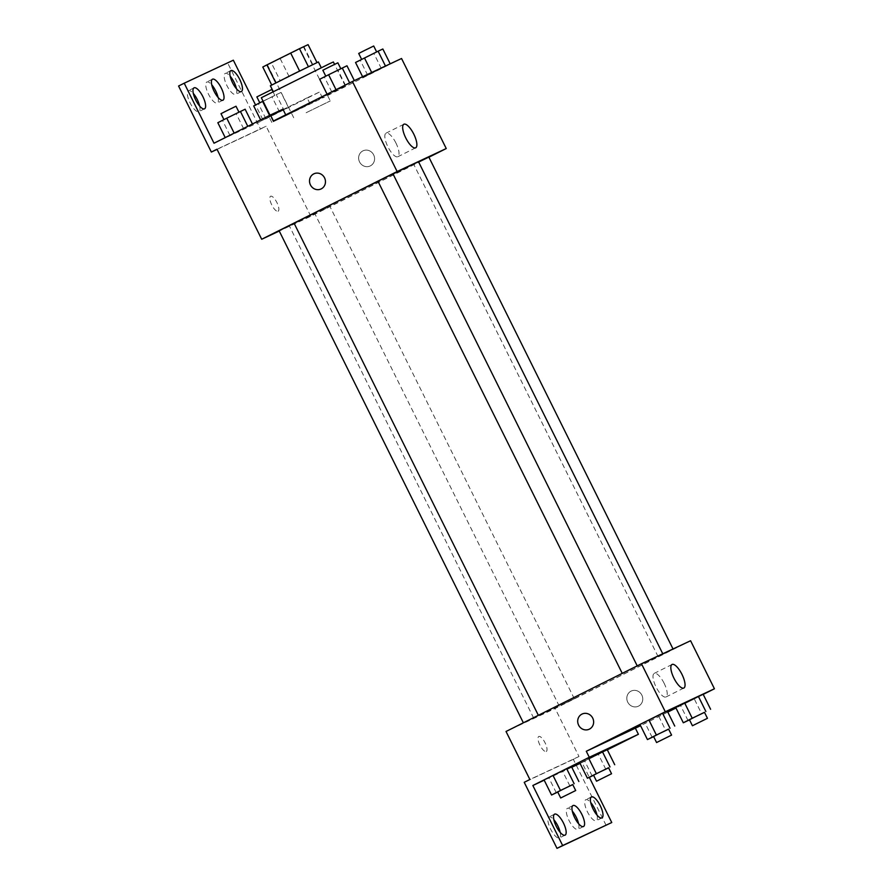 <?xml version="1.0" encoding="UTF-8"?>
<svg xmlns="http://www.w3.org/2000/svg" width="893" height="893" viewBox="0 0 893 893"><rect width="100%" height="100%" fill="white"/><g stroke="black" fill="none" stroke-linecap="round" stroke-linejoin="round"><path stroke-width="0.67" stroke-dasharray="4.46 3.35" d="M306.109 112.741L330.265 100.92L306.109 112.741M279.297 58.715L303.441 46.894L279.297 58.715M303.966 46.782L271.405 62.99L280.346 81.006L312.907 64.787L303.966 46.782L308.085 44.65M271.405 62.99L262.788 67.031M280.346 81.006L271.718 85.014M312.907 64.787L271.729 85.036M318.388 61.93L270.367 85.761M274.787 91.142L321.368 67.935L274.787 91.142M289.153 76.675L280.212 58.659M261.336 97.728L333.368 61.974M296.989 109.605L273.258 121.738L283.907 116.715L345.29 85.985L296.989 109.605M273.425 121.002L285.894 115.164L271.818 122.453L322.552 98.007L319.571 92.001L263.134 120.22L255.565 104.972M401.549 58.503L322.552 98.007M336.058 89.746L354.432 80.783L336.025 89.691M371.912 72.958L390.286 63.995L362.982 77.501L390.286 63.995L362.982 77.501L371.678 72.489M377.973 181.29L392.976 173.845M279.107 230.74L294.11 223.283M428.908 157.213L310.809 216.262L279.252 231.041M319.906 211.429L329.964 206.506L319.906 211.429M418.661 162.035L428.841 157.056M294.143 223.35A72.11 0.592 153.6 0 0 289.377 225.962A72.11 0.592 153.6 0 0 375.986 183.59A72.11 0.592 153.6 0 0 418.56 161.834M393.043 173.979A72.11 0.592 153.6 0 0 378.007 181.357M278.058 211.261A8.372 2.824 63.4 0 0 278.08 211.25A8.372 2.824 63.4 0 0 276.863 202.488A8.372 2.824 63.4 0 0 270.59 196.259A8.372 2.824 63.4 0 0 271.796 204.988A8.372 2.824 63.4 0 0 278.058 211.261A8.372 2.824 -116.6 0 1 271.796 204.977A8.372 2.824 -116.6 0 1 270.59 196.259A8.372 2.824 -116.6 0 1 276.863 202.488A8.372 2.824 -116.6 0 1 278.08 211.239A8.372 2.824 -116.6 0 1 278.058 211.25L278.08 211.239M310.809 216.262L266.114 126.226L216.999 149.22M373.665 154.869A8.372 7.892 -115.1 0 0 363.06 150.805A8.372 7.892 -115.1 0 0 359.466 161.733A8.372 7.892 -115.1 0 0 370.16 165.975A8.372 7.892 -115.1 0 0 373.665 154.869A8.372 7.892 64.9 0 1 370.16 165.975A8.372 7.892 64.9 0 1 359.466 161.733A8.372 7.892 64.9 0 1 363.06 150.805A8.372 7.892 64.9 0 1 373.665 154.869M233.341 60.199L227.693 63.023L260.477 129.05L266.114 126.226M395.956 143.059A13.183 4.443 63.4 0 0 386.044 133.157A13.183 4.443 63.4 0 0 387.964 146.932A13.183 4.443 63.4 0 0 397.831 156.733A13.183 4.443 63.4 0 0 395.956 143.059M321.045 188.97L321.045 188.97A8.372 7.892 -115.1 0 0 324.639 178.042A8.372 7.892 -115.1 0 0 313.945 173.8L313.945 173.8M217.066 149.365L260.477 129.05M178.578 86.018L227.693 63.023M199.641 106.055A11.732 3.952 -116.6 0 1 198.905 111.636A11.732 3.952 -116.6 0 1 190.12 102.918A11.732 3.952 -116.6 0 1 188.412 90.662A11.732 3.952 -116.6 0 1 193.312 93.419M236.478 88.809A11.732 3.952 -116.6 0 1 235.741 94.39A11.732 3.952 -116.6 0 1 226.956 85.672A11.732 3.952 -116.6 0 1 225.248 73.416A11.732 3.952 -116.6 0 1 230.148 76.173M218.059 97.437A11.732 3.952 -116.6 0 1 217.323 103.019A11.732 3.952 -116.6 0 1 208.538 94.29A11.732 3.952 -116.6 0 1 206.83 82.033A11.732 3.952 -116.6 0 1 211.73 84.79M310.083 103.845L307.103 97.839L319.571 92.001M283.706 109.649L261.136 120.935L288.439 107.439L261.136 120.935L283.706 109.649L276.261 94.636L280.994 92.425L253.69 105.932M247.852 126.438L225.282 137.723L247.796 126.326M282.914 109.169L268.838 116.447L307.103 97.839M214.019 143.215L263.134 120.22M576.286 696.428A72.11 0.592 153.6 0 0 533.713 718.184A72.11 0.592 153.6 0 0 598.567 686.65A72.11 0.592 153.6 0 0 662.896 654.056A72.11 0.592 153.6 0 0 576.286 696.428M627.254 670.989L637.323 666.066L627.254 670.989M564.242 703.639L574.311 698.717L564.242 703.639M528.388 720.428L538.446 715.505L528.388 720.428M663.108 654.201L673.177 649.278L663.108 654.201M690.59 640.75L555.145 708.484L506.03 731.479M546.237 751.493A8.372 2.824 63.4 0 0 546.259 751.482A8.372 2.824 63.4 0 0 545.031 742.73A8.372 2.824 63.4 0 0 538.758 736.502A8.372 2.824 63.4 0 0 539.964 745.22A8.372 2.824 63.4 0 0 546.237 751.493A8.372 2.824 -116.6 0 1 539.975 745.22A8.372 2.824 -116.6 0 1 538.769 736.502A8.372 2.824 -116.6 0 1 545.043 742.73A8.372 2.824 -116.6 0 1 546.259 751.482A8.372 2.824 -116.6 0 1 546.237 751.493M606.124 825.355L573.339 759.329L578.988 756.505L555.145 708.484M578.988 756.505L529.873 779.5M694.241 698.806L680.589 705.559L694.241 698.806L701.686 713.82L689.496 719.847M675.856 707.769L680.589 705.559L675.856 707.769M658.375 715.594L644.735 722.348L658.375 715.594L665.832 730.608L653.643 736.625M640.002 724.558L644.735 722.348L640.002 724.558M703.215 694.386L675.979 708.004M667.808 712.089L640.571 725.708M641.844 695.1A8.372 7.892 -115.1 0 0 631.239 691.048A8.372 7.892 -115.1 0 0 627.645 701.976A8.372 7.892 -115.1 0 0 638.339 706.218A8.372 7.892 -115.1 0 0 641.844 695.1A8.372 7.892 64.9 0 1 638.339 706.218A8.372 7.892 64.9 0 1 627.645 701.976A8.372 7.892 64.9 0 1 631.239 691.048A8.372 7.892 64.9 0 1 641.844 695.1M607.329 749.83L581.968 762.51L589.324 777.334M589.224 729.213L589.224 729.213A8.372 7.892 -115.1 0 0 592.807 718.285A8.372 7.892 -115.1 0 0 582.113 714.032L582.113 714.032M664.135 683.301A13.183 4.443 63.4 0 0 654.223 673.389A13.183 4.443 63.4 0 0 656.143 687.163A13.183 4.443 63.4 0 0 666.011 696.964A13.183 4.443 63.4 0 0 664.135 683.301M578.608 823.759A11.732 3.952 -116.6 0 1 577.871 829.329A11.732 3.952 -116.6 0 1 569.087 820.611A11.732 3.952 -116.6 0 1 567.379 808.355A11.732 3.952 -116.6 0 1 572.279 811.112M597.026 815.13A11.732 3.952 -116.6 0 1 596.29 820.712A11.732 3.952 -116.6 0 1 587.46 811.893A11.732 3.952 -116.6 0 1 585.797 799.737A11.732 3.952 -116.6 0 1 590.697 802.494M560.19 832.376A11.732 3.952 -116.6 0 1 559.453 837.958A11.732 3.952 -116.6 0 1 550.624 829.139A11.732 3.952 -116.6 0 1 548.961 816.983A11.732 3.952 -116.6 0 1 553.861 819.729M573.339 759.329L524.224 782.324M544.116 780.002L571.408 766.507L544.116 780.002M579.97 763.214L607.273 749.718L579.97 763.214M581.968 762.51L580.059 763.403M571.788 767.266L544.205 780.181M668.645 729.168L665.832 730.608M653.598 736.535L668.6 729.09M652.18 737.35L644.735 722.348M704.499 712.38L701.686 713.82M689.452 719.758L704.465 712.301M688.034 720.573L680.589 705.559M572.759 784.612L557.757 792.08M557.712 791.991L572.714 784.534M569.935 786.052L562.49 771.039M556.294 792.794L548.838 777.792M608.613 767.835L593.611 775.291M593.566 775.202L608.568 767.746M605.8 769.264L598.343 754.25M592.148 776.017L584.692 761.003M346.975 65.769L319.683 79.276M330.767 73.717L340.836 68.794L330.767 73.717M345.502 85.315L338.056 70.313M331.861 92.068L324.405 77.066M322.842 70.246L337.855 62.8M382.84 48.992L355.537 62.488M366.632 56.94L376.69 52.017L366.632 56.94M381.367 68.538L373.91 53.524M367.715 75.28L360.27 60.277M362.982 77.501L362.603 76.731M358.707 53.457L373.709 46.012M245.128 109.214L217.836 122.709M228.921 117.162L238.989 112.239L228.921 117.162M243.655 128.759L236.21 113.757M230.003 135.513L222.558 120.499M220.995 113.69L236.009 106.234M263.044 101.177L276.261 94.636M264.786 100.373L274.843 95.451L264.786 100.373M279.52 111.971L272.064 96.969M265.868 118.724L258.412 103.711M261.136 120.935L260.633 119.908M270.066 116.403L269.586 115.431M288.439 107.439L280.994 92.425M256.86 96.902L271.863 89.456M267.431 64.776L294.244 118.802M303.441 46.894L330.265 100.92M345.29 85.985L334.562 64.363M273.258 121.738L270.021 115.208M403.87 124.239L386.044 133.157M415.669 147.814L397.831 156.733M271.818 122.453L268.838 116.447M212.467 79.209L206.83 82.033M222.96 100.195L217.323 103.019M230.896 70.592L225.248 73.416M241.378 91.566L235.741 94.39M194.049 87.838L188.412 90.662M204.542 108.812L198.905 111.636M533.713 718.184L289.377 225.962M574.311 698.717L329.964 206.506M559.297 706.173L314.961 213.952M658.163 656.723L413.827 164.513M672.049 664.47L654.223 673.389M683.837 688.045L666.011 696.964M554.598 814.159L548.961 816.983M565.09 835.134L559.453 837.958M591.445 796.913L585.797 799.737M601.927 817.888L596.29 820.712M573.016 805.531L567.379 808.355M583.509 826.516L577.871 829.329M274.843 95.451L272.968 91.678"/><path stroke-width="1.34" d="M308.409 66.685L299.468 48.68L308.085 44.65L316.97 62.543M275.837 82.893L266.907 64.888L262.788 67.031L271.718 85.014M266.907 64.888L299.468 48.68M299.601 71.016L290.66 53.011M273.236 91.544L270.367 85.761L294.277 73.65L318.388 61.93L321.257 67.712M334.562 64.363L333.368 61.974L329.26 63.838L261.336 97.728L270.021 115.208M279.252 231.041L261.694 239.257L216.999 149.22L211.351 152.044L178.578 86.018L184.215 83.194L214.019 143.215L270.445 114.996L273.425 121.002L352.434 81.497L401.549 58.503L446.243 148.539L428.908 157.213M313.945 173.8A8.372 7.892 -115.1 0 0 310.44 184.907A8.372 7.892 64.9 0 1 313.934 173.8A8.372 7.892 64.9 0 1 324.639 178.042A8.372 7.892 64.9 0 1 321.045 188.97A8.372 7.892 64.9 0 1 310.44 184.918A8.372 7.892 -115.1 0 0 321.045 188.97M261.694 239.257L397.128 171.534L352.434 81.497M637.222 665.877L392.976 173.845L382.918 178.767L377.973 181.29L622.242 673.367M538.356 715.315L294.11 223.283L284.052 228.206L279.107 230.74L523.365 722.805M397.128 171.534L446.243 148.539M673.021 648.977L428.841 157.056L418.661 162.035M662.762 653.776L418.56 161.834A72.11 0.592 153.6 0 0 393.043 173.979M378.007 181.357A72.11 0.592 153.6 0 0 331.95 204.207A72.11 0.592 153.6 0 0 294.143 223.35M413.794 134.14A13.183 4.443 -116.6 0 1 415.669 147.814A13.183 4.443 -116.6 0 1 405.802 138.013A13.183 4.443 -116.6 0 1 403.87 124.239A13.183 4.443 -116.6 0 1 413.794 134.14M255.565 104.972L233.341 60.199L184.215 83.194M211.351 152.044L217.066 149.365M285.727 114.851L282.914 109.169L270.445 114.996M193.312 93.419A11.732 3.952 -116.6 0 1 197.23 99.469A11.732 3.952 -116.6 0 1 199.641 106.055M230.148 76.173A11.732 3.952 -116.6 0 1 234.078 82.223A11.732 3.952 -116.6 0 1 236.478 88.809M211.73 84.79A11.732 3.952 -116.6 0 1 215.659 90.852A11.732 3.952 -116.6 0 1 218.059 97.437M202.878 96.645A11.732 3.952 -116.6 0 1 204.542 108.812A11.732 3.952 -116.6 0 1 195.757 100.094A11.732 3.952 -116.6 0 1 194.049 87.838A11.732 3.952 -116.6 0 1 202.878 96.645M239.715 79.399A11.732 3.952 -116.6 0 1 241.378 91.566A11.732 3.952 -116.6 0 1 232.604 82.848A11.732 3.952 -116.6 0 1 230.896 70.592A11.732 3.952 -116.6 0 1 239.715 79.399M221.297 88.027A11.732 3.952 -116.6 0 1 222.96 100.195A11.732 3.952 -116.6 0 1 214.186 91.466A11.732 3.952 -116.6 0 1 212.467 79.209A11.732 3.952 -116.6 0 1 221.297 88.027M640.571 725.708L586.299 751.281L589.28 757.286L532.853 785.505L562.646 845.526L556.998 848.35L524.224 782.324L529.873 779.5L506.03 731.479L641.464 663.745L690.59 640.75L714.422 688.771L703.215 694.386M582.113 714.032A8.372 7.892 -115.1 0 0 578.619 725.149A8.372 7.892 64.9 0 1 582.113 714.032A8.372 7.892 64.9 0 1 592.807 718.285A8.372 7.892 64.9 0 1 589.224 729.213A8.372 7.892 64.9 0 1 578.608 725.149A8.372 7.892 -115.1 0 0 589.224 729.213M586.299 751.281L665.307 711.766L641.464 663.745M684.786 703.237L698.438 696.484L684.786 703.237L692.231 718.24L704.499 712.38M703.159 694.274L698.438 696.484L703.159 694.274L710.605 709.276M648.921 720.026L662.573 713.273L648.921 720.026L656.377 735.028L668.645 729.168M667.305 711.062L662.573 713.273L667.305 711.062L674.751 726.065M675.979 708.004L667.808 712.089M665.307 711.766L714.422 688.771M681.973 674.382A13.183 4.443 -116.6 0 1 683.837 688.045A13.183 4.443 -116.6 0 1 673.969 678.245A13.183 4.443 -116.6 0 1 672.049 664.47A13.183 4.443 -116.6 0 1 681.973 674.382M635.425 728.286L638.395 734.292L607.329 749.83M589.324 777.334L611.761 822.531L556.998 848.35M611.761 822.531L562.646 845.526M572.279 811.112A11.732 3.952 -116.6 0 1 576.208 817.173A11.732 3.952 -116.6 0 1 578.608 823.759M590.697 802.494A11.732 3.952 -116.6 0 1 597.026 815.13M553.861 819.729A11.732 3.952 -116.6 0 1 560.19 832.376M638.395 734.292L589.28 757.286M553.035 775.47L566.687 768.717L553.035 775.47L560.48 790.472L572.759 784.612M571.408 766.507L566.687 768.717L571.408 766.507L578.865 781.509M588.889 758.682L602.541 751.928L588.889 758.682L596.345 773.684L608.613 767.835M607.273 749.718L602.541 751.928L607.273 749.718L614.719 764.721M580.059 763.403L571.788 767.266M544.205 780.181L532.853 785.505M581.845 814.349A11.732 3.952 -116.6 0 1 583.509 826.516A11.732 3.952 -116.6 0 1 574.735 817.787A11.732 3.952 -116.6 0 1 573.016 805.531A11.732 3.952 -116.6 0 1 581.845 814.349M593.108 809.08A11.732 3.952 -116.6 0 1 591.445 796.913A11.732 3.952 -116.6 0 1 600.219 805.631A11.732 3.952 -116.6 0 1 601.927 817.888A11.732 3.952 -116.6 0 1 593.108 809.08M556.261 826.326A11.732 3.952 -116.6 0 1 554.598 814.159A11.732 3.952 -116.6 0 1 563.383 822.877A11.732 3.952 -116.6 0 1 565.09 835.134A11.732 3.952 -116.6 0 1 556.261 826.326M653.643 736.625L647.447 739.571L656.377 735.028M671.581 735.095L668.6 729.09L658.543 734.013L653.598 736.535L656.578 742.541L671.581 735.095L656.578 742.541M647.447 739.571L640.002 724.558M670.029 728.275L662.573 713.273M689.496 719.847L683.312 722.783L692.231 718.24M707.446 718.307L704.465 712.301L694.397 717.224L689.452 719.758L692.432 725.752L707.446 718.307L692.432 725.752M683.312 722.783L675.856 707.769M705.883 711.487L698.438 696.484M557.757 792.08L551.561 795.016L560.48 790.472M575.695 790.539L572.714 784.534L562.657 789.457L557.712 791.991L560.692 797.985L575.695 790.539L560.692 797.985M551.561 795.016L544.116 780.002M574.132 783.719L566.687 768.717M593.611 775.291L587.415 778.227L596.345 773.684M611.549 773.751L608.568 767.746L598.511 772.668L593.566 775.202L596.546 781.208L611.549 773.751L596.546 781.208M587.415 778.227L579.97 763.214M609.997 766.942L602.541 751.928M327.072 94.167L319.683 79.276L328.602 74.733L346.975 65.769L354.342 80.604M336.025 89.691L328.602 74.733M349.654 82.882L342.253 67.991M340.791 68.705L337.855 62.8L327.798 67.723L322.842 70.246L325.789 76.173M362.603 76.731L355.537 62.488L378.107 51.202L382.84 48.992L390.196 63.816M371.678 72.489L364.467 57.956M385.475 66.026L378.107 51.202M376.645 51.928L373.709 46.012L363.652 50.934L358.707 53.457L361.643 59.385M225.226 137.611L217.836 122.709L226.755 118.177L245.128 109.214L252.462 123.993M234.178 133.135L226.755 118.177M247.796 126.326L240.407 111.424M238.944 112.15L236.009 106.234L225.94 111.156L220.995 113.69L223.942 119.606M260.633 119.908L253.69 105.932L263.044 101.177M269.586 115.431L262.609 101.389M272.968 91.678L271.863 89.456L256.86 96.902L259.796 102.818"/></g></svg>
